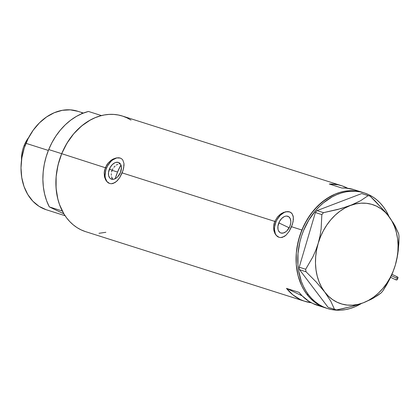 <?xml version="1.0" encoding="UTF-8"?>
<svg xmlns="http://www.w3.org/2000/svg" width="420" height="420" viewBox="0 0 420 420"><rect width="100%" height="100%" fill="white"/><g stroke="black" fill="none" stroke-linecap="round" stroke-linejoin="round"><path stroke-width="0.63" d="M109.421 169.034A9.072 5.759 115.5 0 1 118.839 162.598A9.072 5.759 115.5 0 1 120.456 172.541L117.616 176.899L116.414 177.949L113.878 179.198L112.644 179.345L110.492 178.658L109.652 177.854L108.607 175.471L108.523 172.373L110.198 167.433L112.255 164.677L114.728 162.85L115.999 162.383L118.372 162.414L120.22 163.721L120.86 164.803L121.433 167.596L120.456 172.541A9.072 5.759 115.5 0 1 111.038 178.978A9.072 5.759 115.5 0 1 109.421 169.034L112.114 170.321L109.421 169.034M112.901 168.74L112.114 170.321L112.901 168.74M115.075 166.068L113.904 167.307L115.075 166.068M117.716 164.335L116.361 165.071L117.716 164.335M120.341 163.753L119.054 163.895L120.341 163.753M278.817 222.873A9.072 5.759 115.5 0 1 288.236 216.436A9.072 5.759 115.5 0 1 289.853 226.38L287.018 230.732L285.81 231.788L283.274 233.032L280.901 233L279.893 232.496L278.413 230.612L278.003 229.304L277.925 226.207L279.594 221.272L281.657 218.516L284.125 216.689L285.395 216.216L286.629 216.069L288.781 216.752L290.257 218.636L290.834 221.429L290.75 223.041L289.853 226.38A9.072 5.759 115.5 0 1 280.434 232.811A9.072 5.759 115.5 0 1 278.817 222.873L289.175 227.803L278.817 222.873M290.231 212.163L290.236 212.168A13.787 8.752 -64.5 0 0 275.951 221.959L274.796 221.408L277.61 216.799L280.466 214.142L283.626 212.373L287.731 211.58L290.209 212.153L292.163 213.796L293.197 216.248L293.391 219.377L292.467 224.222L289.086 231.488L285.973 235.216L284.267 236.497L280.77 237.584L279.069 237.326L276.087 235.253L274.113 231.452L273.599 226.574L274.796 221.408L122.168 172.904L119.689 177.655L116.576 181.382L113.117 183.461L111.373 183.745L109.667 183.493L106.691 181.419L104.717 177.618L104.197 172.736L104.58 170.132L106.627 165.149L108.208 162.965L111.069 160.309L113.159 159.023L116.335 157.915L120.115 158.041L121.611 158.791L122.766 159.962L123.953 163.391L123.69 167.9L122.168 172.904L274.796 221.408L277.61 216.799L281.5 213.449L285.731 211.748L289.511 211.88L291.007 212.625L292.163 213.796L293.354 217.229L293.087 221.739L291.569 226.737L301.88 230.018L291.569 226.737L289.086 231.488L285.973 235.216L282.518 237.3L280.77 237.584L279.069 237.326L276.087 235.253L274.943 233.531L273.83 230.307L273.599 226.574L273.977 223.97L274.796 221.408L275.951 221.959A13.787 8.752 -64.5 0 0 278.392 237.064L278.366 237.053M120.85 158.335A13.787 8.752 -64.5 0 0 106.554 168.126L61.709 153.689A60.659 46.694 107.6 0 0 85.648 231.662L304.857 301.324A60.659 46.694 -72.4 0 1 286.477 288.377L299.056 292.373A60.659 46.694 107.6 0 0 317.436 305.324L325.826 307.991A60.659 46.694 -72.4 0 1 301.88 230.018A60.659 46.694 -72.4 0 1 362.57 192.371A60.659 46.694 107.6 0 0 305.587 222.243A60.659 46.694 107.6 0 0 306.815 294.231A60.659 46.694 107.6 0 0 325.826 307.991A60.659 46.694 107.6 0 0 326.666 308.243A60.659 46.694 -72.4 0 1 325.826 307.991L327.5 308.522A60.659 46.694 -72.4 0 1 308.49 294.767L306.815 294.231L308.49 294.767A60.659 46.694 -72.4 0 1 307.267 222.773A60.659 46.694 -72.4 0 1 364.245 192.906A60.659 46.694 -72.4 0 1 383.255 206.661A60.659 46.694 -72.4 0 1 389.078 216.689L386.048 210.798L383.255 206.661L380.1 202.954L376.619 199.7L372.839 196.943L368.802 194.702L364.539 193.001L360.103 191.856L355.525 191.273L350.852 191.268L346.138 191.835L341.418 192.969L336.74 194.654L332.152 196.886L323.411 202.871L319.347 206.572L315.536 210.698L308.826 220.059L303.539 230.601L301.497 236.187L299.88 241.915L297.99 253.565L297.938 265.109L298.604 270.701L301.292 281.253L303.293 286.109L305.697 290.63L308.49 294.767L311.645 298.473L315.126 301.723L318.906 304.484L322.949 306.726L327.206 308.427L331.648 309.572L336.226 310.149L340.893 310.159L345.613 309.593L350.332 308.459L355.01 306.768L361.399 303.502A60.659 46.694 -72.4 0 1 327.5 308.522M321.053 306.269L312.848 303.508L309.02 301.397L302.096 295.806L299.056 292.373L286.477 288.377L302.122 295.832L286.477 288.377L292.85 294.824L300.269 299.512L304.29 301.14L311.336 302.746A60.659 46.694 -72.4 0 1 304.857 301.324M123.07 170.384L119.689 177.655L117.395 180.584L114.87 182.663L111.373 183.745L109.667 183.493L106.691 181.419L105.546 179.697L104.433 176.468L104.197 172.736L105.399 167.575L108.208 162.965L112.103 159.616L116.335 157.915L120.115 158.041L121.611 158.791L122.766 159.962L123.953 163.391L123.995 165.538L123.07 170.384M364.245 192.906L354.181 189.709A60.659 46.694 107.6 0 0 341.854 188.024L329.275 184.023A60.659 46.694 -72.4 0 1 341.602 185.708L122.393 116.041A60.659 46.694 107.6 0 0 61.709 153.689L106.554 168.126A13.787 8.752 -64.5 0 0 108.99 183.225L108.969 183.215M341.602 185.708A60.659 46.694 -72.4 0 1 347.707 188.286L342.174 185.897L337.99 184.763L329.275 184.023L341.854 188.024L346.253 188.134L354.202 189.714M131.019 120.104L126.982 117.857L122.724 116.151L118.288 115.001L113.71 114.419L109.043 114.403L104.328 114.965L99.608 116.093L94.93 117.779L90.337 119.999L81.596 125.979L73.715 133.796L67.001 143.152L61.709 153.689L58.039 164.997L56.138 176.652L56.081 188.197L57.86 199.185L59.425 204.346L63.819 213.728L66.612 217.865L69.762 221.582L73.243 224.837L77.017 227.598L81.055 229.845L85.312 231.551M98.994 233.299L105.856 232.297M362.901 192.481L358.465 191.331L353.887 190.743L349.219 190.733L344.505 191.294L339.78 192.423L335.102 194.108L330.514 196.329L321.772 202.309L313.892 210.126L307.178 219.482L301.88 230.018L298.216 241.327L296.315 252.982L296.257 264.521L298.037 275.515L301.592 285.537L303.996 290.057L306.789 294.194L309.939 297.911L313.42 301.166L317.195 303.928L321.232 306.175L325.841 307.991L321.269 306.191L317.231 303.949L313.451 301.193L309.971 297.943L306.815 294.231L304.022 290.099L301.613 285.579L298.048 275.567L296.257 264.574L296.31 253.034L297.029 247.191L299.817 235.657L304.311 224.674L310.338 214.672L317.667 206.041L326.014 199.101L335.06 194.124L339.738 192.434L344.458 191.299L349.178 190.738L353.845 190.743L358.423 191.321L362.864 192.465M111.573 171.985L112.114 170.321L111.573 171.985M111.29 175.297L111.295 173.659L111.29 175.297M112.04 178.169L111.547 176.82L112.744 179.287L112.04 178.169M116.55 158.009L112.697 159.904L110.864 161.501L107.73 165.69L106.554 168.126L105.693 170.657L105.063 175.644L105.315 177.902L106.906 181.524M120.157 158.062L118.419 157.789M285.947 211.848L284.014 212.562L280.261 215.339L277.127 219.529L275.951 221.959L274.591 227.031L274.465 229.478L275.336 233.725L276.302 235.363M289.553 211.901L287.821 211.622M363.279 302.81L373.501 298.053L381.181 292.871L382.83 290.929L386.558 284.981L389.944 278.723L392.91 272.076L395.351 265.015L397.126 257.864L398.27 250.625L399 236.276L398.664 233.777L394.931 225.64L388.846 216.384L384.809 211.381L370.156 196.172L361.709 193.562L368.172 195.615L360.56 200.755L350.269 205.548L337.601 209.528L323.494 212.662L317.026 210.609L361.709 193.562L317.026 210.609L315.378 212.552L321.846 214.604L321.127 228.847L319.993 236.077L318.197 243.343L315.798 250.294L312.832 256.951L305.676 269.262L299.213 267.204L315.378 212.552L299.213 267.204L299.544 269.703L306.012 271.761L316.166 281.941L324.702 291.974L330.803 301.245L334.519 309.367L328.057 307.309L299.544 269.703L328.057 307.309L336.504 309.923L350.511 306.81L363.279 302.81L371.196 299.297L377.632 295.486L381.181 292.871L382.83 290.929L389.944 278.723L392.91 272.076L395.351 265.015L397.772 254.252L398.864 243.39L399 236.276L398.664 233.777L393.656 223.435L386.894 213.89L375.365 201.243L370.156 196.172L368.172 195.615L360.56 200.755L353.126 204.404L340.956 208.614L323.494 212.662L321.846 214.604L321.127 228.847L319.993 236.077L318.197 243.343L315.798 250.294L312.832 256.951L305.676 269.262L306.012 271.761L316.166 281.941L324.702 291.974A52.043 40.063 -72.4 0 1 318.197 243.343A52.043 40.063 -72.4 0 1 350.269 205.548A52.043 40.063 -72.4 0 1 388.846 216.384A52.043 40.063 -72.4 0 1 395.351 265.015A52.043 40.063 -72.4 0 1 363.279 302.81A52.043 40.063 -72.4 0 1 324.702 291.974L330.803 301.245L334.519 309.367L336.504 309.923L343.628 308.459L353.85 305.907L363.279 302.81L368.55 300.358L373.616 297.124L378.394 293.149L382.804 288.508L386.768 283.285L390.217 277.557L393.094 271.435L395.351 265.015L396.947 258.41L397.861 251.732L398.066 245.096L397.567 238.613L396.365 232.402L394.49 226.559L391.97 221.188L388.846 216.384L385.177 212.226L381.019 208.787L376.446 206.126L371.537 204.283L366.377 203.296L361.048 203.175L355.651 203.931L350.269 205.548L345.004 207.995L339.932 211.234L335.155 215.208L330.745 219.844L326.781 225.073L323.332 230.795L320.455 236.922L318.197 243.343L316.601 249.947L315.693 256.625L315.483 263.261L315.987 269.745L317.184 275.956L319.058 281.799L321.578 287.17L324.702 291.974L328.377 296.131L332.535 299.57L337.108 302.232L342.017 304.075L347.177 305.062L352.501 305.177L357.903 304.421L363.279 302.81M368.172 195.615L361.709 193.562L368.172 195.615M321.846 214.604L315.378 212.552L317.026 210.609L323.494 212.662L321.846 214.604M306.012 271.761L299.544 269.703L299.213 267.204L305.676 269.262L306.012 271.761M117.548 172.042L112.114 170.321L117.548 172.042A55.141 42.446 -72.4 0 1 120.923 164.96L117.548 172.042L115.195 178.705A55.141 42.446 -72.4 0 1 117.548 172.042M83.402 113.053L77.689 111.237A51.697 39.795 107.6 0 0 25.966 143.325L48.352 150.439L25.966 143.325A51.697 39.795 107.6 0 0 46.373 209.774L65.084 215.722M101.456 115.584L88.457 111.452A60.659 46.694 107.6 0 0 48.71 149.557L61.709 153.689A60.659 46.694 -72.4 0 1 101.456 115.584L88.457 111.452L82.367 113.463L76.414 116.392L70.697 120.183L65.31 124.782L60.343 130.111L55.87 136.08L51.97 142.601L48.71 149.557A60.659 46.694 107.6 0 0 49.313 206.897L46.594 200.681L44.599 193.966L43.349 186.858L42.882 179.466L43.192 171.922L44.284 164.335L46.132 156.844L48.71 149.557L61.709 153.689L64.969 146.732L68.87 140.212L73.337 134.243L78.309 128.914L83.695 124.315L89.408 120.524L95.361 117.595L101.456 115.584M63.887 213.838L49.313 206.897L62.312 211.024A60.659 46.694 -72.4 0 1 61.709 153.689L59.131 160.976L57.283 168.467L56.191 176.053L55.881 183.598L56.348 190.984L57.593 198.098L59.593 204.813L62.312 211.024L49.313 206.897L63.887 213.838M46.09 209.685L39.018 206.315L32.834 201.185L27.767 194.492L24.024 186.496L21.735 177.497L21 167.848L21.84 157.915L24.224 148.082L28.061 138.726L33.201 130.211L39.454 122.855L46.573 116.949L54.28 112.718L62.291 110.318L70.292 109.851L77.973 111.332M81.601 112.786L82.693 113.332M21.509 160.188A28.261 21.756 -72.4 0 1 24.203 145.357A28.261 21.756 107.6 0 0 21.509 160.188M25.069 145.63L24.203 145.357L25.069 145.63M28.76 137.377A28.261 21.756 107.6 0 0 24.203 145.357A28.261 21.756 -72.4 0 1 28.76 137.377M395.85 279.363L396.002 279.893L396.984 279.93L397.378 278.56L391.372 275.693L397.378 278.56L398.008 277.436L397.11 276.848L396.716 277.258L396.9 276.906M396.002 279.893L397.178 279.741L397.378 278.56L398.029 277.673L397.819 277.153L391.981 274.312M397.798 278.119L398.029 277.673M397.178 279.741L397.352 279.2M390.616 277.326L396.039 279.909M397.987 277.825L397.262 279.584"/></g></svg>
